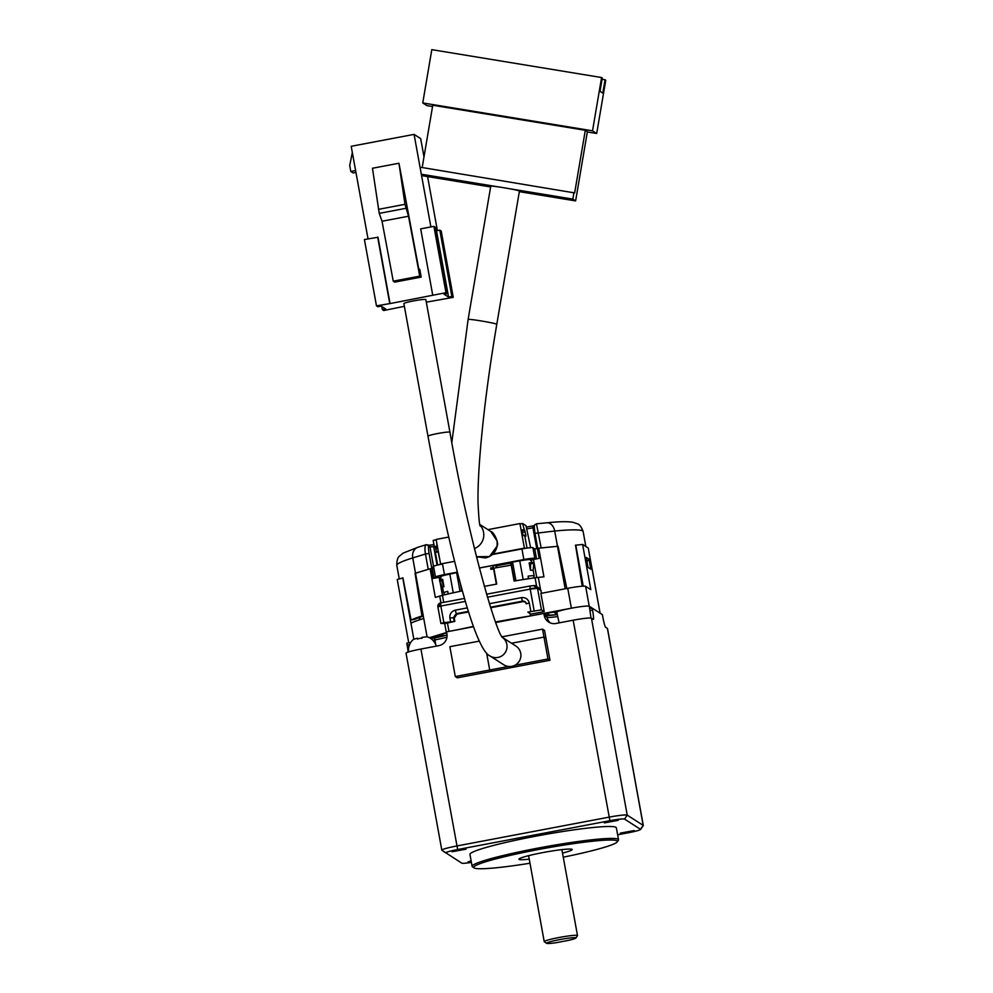 <?xml version="1.0" encoding="UTF-8"?>
<svg xmlns="http://www.w3.org/2000/svg" width="993" height="993" viewBox="0 0 993 993"><rect width="100%" height="100%" fill="white"/><g stroke="black" fill="none" stroke-linecap="round" stroke-linejoin="round"><path stroke-width="1.49" d="M425.786 299.538A11.159 0.931 169.7 0 0 414.205 300.78A11.159 0.931 169.7 0 0 403.878 303.597L427.983 436.225A11.159 0.931 169.7 0 1 437.826 433.494A11.159 0.931 169.7 0 1 449.891 432.166A11.159 0.931 169.7 0 1 449.941 432.24L425.848 299.613A11.159 0.931 169.7 0 0 425.786 299.538M502.731 637.655A11.159 11.072 -57.4 0 1 497.927 657.453A11.159 11.072 -57.4 0 1 489.921 655.914L503.799 664.801A11.159 11.072 -57.4 0 0 514.97 665.236A11.159 11.072 -57.4 0 0 515.839 646.009L502.669 637.568M404.374 306.328L383.757 310.524L382.367 309.63L385.681 309.009L381.163 306.117L377.861 306.738L376.471 305.856L364.419 239.536L378.01 237.253L390.05 303.573L445.969 292.687L433.916 226.367L420.684 228.874L432.737 295.194M426.307 302.17L453.255 297.354L451.865 296.46L448.563 297.093L444.045 294.201L447.359 293.58L445.969 292.687M376.471 305.856L390.05 303.573M486.644 653.158L489.71 670.014L508.466 666.464L455.291 676.531L449.866 646.691L479.259 641.13M502.148 636.786L542.538 629.14L544.549 630.431L549.973 660.271L547.962 658.98L514.97 665.236L547.962 658.98L543.978 637.096L511.532 643.241M382.367 309.63L381.809 306.527M368.031 238.854L351.199 146.294L414.081 134.378L430.9 226.938M389.703 303.349L377.663 237.029M421.193 277.084L419.729 276.153L393.253 281.168L394.717 282.111L421.193 277.084L419.791 269.413L418.723 268.718L398.95 163.237L404.983 204.322L408.508 216.226L382.032 221.24L379.239 213.383L372.474 168.251L398.95 163.237M447.359 293.58L435.306 227.26L433.916 226.367M448.563 297.093L436.51 230.773L439.812 230.153L451.865 296.46M437.404 230.612L427.573 176.58M423.999 156.857L420.672 138.61L414.081 134.378M453.255 297.354L441.202 231.034L439.812 230.153M489.71 670.014L491.721 671.305M543.978 637.096L545.989 638.387M355.953 172.434L353.16 172.968L350.802 171.454L355.606 170.535M352.341 152.525L349.71 165.483L350.802 171.454M393.253 281.168L382.032 221.24M419.729 276.153L408.508 216.226M378.507 209.337L404.983 204.322M405.715 208.356L379.239 213.383M509.248 563.354L503.24 564.483M479.309 567.984L523.87 559.543A10.141 0.844 -10.3 0 1 534.83 558.339L535.872 558.997M436.585 577.814L435.555 577.144A10.141 0.844 -10.3 0 1 435.493 577.082A10.141 0.844 -10.3 0 1 444.442 574.599L457.339 572.154M537.412 548.62L534.718 548.881L536.53 558.873M534.718 548.881L532.906 547.726A10.141 0.844 169.7 0 0 521.933 548.943L492.441 554.528L526.998 547.975L524.714 535.376L525.905 536.133L525.793 534.892L522.541 523.448L526.017 525.669L530.622 547.677M477.794 557.296L476.64 557.52L477.794 557.296M437.776 564.992L442.506 563.987A10.141 0.844 169.7 0 0 433.569 566.469L435.493 577.082M433.829 568.182L432.005 567.015L431.856 568.679L429.088 553.424C428.281 548.049 428.231 545.678 428.939 546.299L430.019 546.994L433.867 568.17L432.303 568.654M437.64 564.905L435.356 552.307L438.397 551.947M436.473 552.096L435.493 547.366L434.313 546.609L437.094 546.076L436.672 542.451M436.188 539.807L433.184 540.366L434.313 546.609M522.157 535.86L524.714 535.376M440.048 561.02L438.136 551.785M519.997 523.932L522.541 523.448M521.164 530.374L524.85 530.436M523.671 529.679L521.114 530.163M525.235 531.851L522.455 532.372L522.07 530.957M522.455 532.372L523.013 535.426L525.793 534.892M591.034 618.056L589.321 606.338A16.521 1.378 169.7 0 0 589.234 606.226L600.082 613.165L588.241 548.049L582.593 544.425L590.81 589.656L585.622 586.329L589.234 606.226A16.521 1.378 -10.3 0 0 571.372 608.2A16.521 1.378 169.7 0 0 558.14 611.427L558.103 611.191M559.121 622.859L556.812 612.247A16.521 1.378 -10.3 0 1 556.8 612.234A16.521 1.378 -10.3 0 1 558.14 611.427L544.201 613.637M442.319 634.266L443.077 634.75M437.64 637.307A69.324 5.784 -10.3 0 1 443.176 635.297M556.601 612.234L556.887 613.761L554.677 612.83L556.8 612.197M556.365 614.704A62.559 5.213 169.7 0 0 549.837 615.226L547.056 613.451L544.561 613.86M419.555 619.806L419.145 617.547M495.656 622.301L504.196 620.923M469.888 627.427A98.071 8.18 -10.3 0 1 473.487 626.657M495.644 622.263A98.071 8.18 -10.3 0 1 519.86 617.956M430.068 638.04A91.306 7.609 -10.3 0 1 430.118 638.027L446.738 632.901M460.417 583.797L461.72 590.972A101.447 8.453 -10.3 0 0 442.431 595.316L435.306 597.401L430.106 568.753L415.521 573.246L423.738 618.465A94.695 7.894 169.7 0 0 410.953 623.194L402.773 577.963L397.225 579.502L408.731 642.806M544.214 611.626L530.97 614.133L527.854 612.135L541.433 609.851L544.214 611.626L540.9 593.392L567.748 588.303A16.521 1.378 -10.3 0 1 585.622 586.329M484.286 586.391L496.723 584.07L493.831 568.157L511.221 565.129L514.113 581.042A101.447 8.453 -10.3 0 1 535.066 577.765L543.953 576.821L538.74 548.173L537.374 548.421L539.187 558.376L533.464 559.456L536.754 577.541M429.485 637.705L446.651 632.417M459.225 629.438A101.447 8.453 -10.3 0 1 473.388 626.384M495.532 621.99A101.447 8.453 -10.3 0 1 530.51 615.933L571.372 608.2L567.748 588.303M410.941 623.194L413.845 639.182M586.23 557.421L588.998 559.196L590.81 569.138L588.03 567.363L586.23 557.421M530.088 613.562L530.51 615.933M541.582 593.255L540.44 589.147L536.034 586.081A3.376 3.351 122.6 0 1 537.523 588.303L530.212 589.11L529.927 586.007L533.613 585.609A3.376 3.351 122.6 0 1 536.034 586.081M565.203 588.787L557.495 546.349L538.74 548.173M537.35 587.682L529.939 588.75M439.725 580.185L439.204 577.318L433.283 578.435L431.471 568.492L432.377 569.076L434.053 578.286M439.204 577.318L440.768 577.305M530.597 560.561L533.464 559.456M510.948 619.644L510.104 619.769L510.923 619.483M506.207 620.352L507.088 620.153M509.769 619.781L508.95 619.831M508.428 620.054L509.918 619.843M504.419 620.811L503.662 620.774M503.687 620.923L502.967 620.898M502.992 621.035L502.135 621.059M502.16 621.196L501.453 621.184M501.49 621.333L500.807 621.308M500.844 621.494L502.458 620.997M588.998 559.196L586.987 561.641M575.518 545.231L582.593 544.425M430.106 568.753L431.471 568.492M443.71 602.341L440.06 582.035M525.247 601.919L523.125 601.597L490.654 607.753L522.43 601.162A3.376 3.351 122.6 0 1 526.34 603.794L524.863 601.621M443.859 622.611L454.844 621.419L454.248 618.105L454.831 621.395L445.249 623.505L440.904 623.467L437.888 606.884L440.855 606.04L443.859 622.611L440.904 623.467M437.888 606.884L440.569 602.937L464.501 598.419L440.569 602.937L440.855 606.04L465.369 601.386M529.927 586.007L486.533 594.224L529.952 586.019M457.425 572.502L456.619 572.651A118.366 9.868 169.7 0 0 449.841 574.115A11.171 0.931 -10.3 0 0 440.656 576.71L441.177 579.552M531.739 562.572L531.218 559.729A11.171 0.931 -10.3 0 0 519.749 560.859A118.366 9.868 169.7 0 0 512.549 562.05L511.035 562.423L514.399 581.004M479.334 568.058A118.366 9.868 -10.3 0 1 492.987 565.489L496.326 565.799L510.39 563.13M510.7 564.893L511.035 562.423M510.936 565.178L508.279 565.625M496.649 567.586L496.326 565.799M496.053 565.625L496.413 567.611M496.363 584.132L492.987 565.489M490.914 569.361L490.666 568.008A118.366 9.868 -10.3 0 1 492.665 567.636L492.913 568.989A118.366 9.868 169.7 0 0 490.914 569.361M443.97 586.652L441.165 579.552L442.642 579.366L443.97 586.652A11.171 0.931 169.7 0 0 442.593 587.384L443.598 592.883A11.171 0.931 -10.3 0 1 447.744 591.381L448.203 593.913A11.171 0.931 -10.3 0 1 453.242 592.809L449.841 574.115M441.351 580.57A12.884 1.08 169.7 0 0 439.762 581.401L442.593 587.384A11.171 0.931 169.7 0 0 442.605 587.397M519.749 560.859L523.15 579.564A11.171 0.931 -10.3 0 1 528.537 578.683L528.077 576.163A11.171 0.931 -10.3 0 1 534.16 575.89L533.663 577.976M534.16 575.89L533.167 570.392A11.171 0.931 169.7 0 0 533.167 570.392A11.171 0.931 169.7 0 0 530.473 570.267L529.145 562.969L530.423 562.646A12.884 1.08 -10.3 0 1 533.526 562.783L533.713 563.801A12.884 1.08 169.7 0 0 530.597 563.664L530.473 570.267M496.078 567.748L498.176 567.375M502.321 566.643L505.189 566.147M523.15 579.564A118.366 9.868 169.7 0 0 518.594 580.309M457.488 591.89A118.366 9.868 169.7 0 0 453.242 592.809M490.666 568.008L492.665 567.636M439.762 581.401A12.884 1.08 169.7 0 0 439.762 581.426L439.576 580.396A12.884 1.08 169.7 0 1 441.165 579.552M530.423 562.646L530.597 563.664M533.167 570.404L533.713 563.825A12.884 1.08 169.7 0 0 533.713 563.801M539.745 548.074L557.483 546.274A94.695 7.894 -10.3 0 1 558.066 546.224L566.829 588.564M582.246 586.218L575.506 545.107A94.695 7.894 -10.3 0 1 576.213 545.107M584.964 545.939A94.695 7.894 -10.3 0 1 585.721 546.423M402.5 578.013A94.695 7.894 -10.3 0 1 402.897 577.814L411.052 620.042A94.695 7.894 -10.3 0 1 421.963 616.008L415.062 573.321A94.695 7.894 -10.3 0 1 415.508 573.172L412.74 557.929A94.695 7.894 169.7 0 0 396.803 565.402C396.778 560.548 397.672 557.458 399.459 556.117L403.108 553.126L418.028 547.217A10.141 8.292 72.9 0 0 412.74 557.929L425.451 554.007C424.507 548.285 424.88 545.182 426.593 544.685M418.028 547.217L426.258 544.685M536.468 523.87L541.135 547.863M415.508 573.172L429.311 569.001M421.963 616.008L423.266 615.846M411.052 620.042L414.64 619.359A91.306 7.609 -10.3 0 1 423.316 616.119M496.798 324.301L519.426 191.09A14.547 0.695 -170.4 0 0 519.351 191.004A14.547 0.695 -170.4 0 0 508.937 188.62A14.547 0.695 -170.4 0 0 498.474 186.907A14.547 0.695 -170.4 0 0 490.753 186.225L468.125 319.423A14.547 0.695 -170.4 0 1 480.972 320.9A14.547 0.695 -170.4 0 1 496.723 324.202A14.547 0.695 -170.4 0 1 496.798 324.301C484.745 394.668 477.285 466.685 478.043 503.228C478.825 518.979 479.594 526.575 480.364 526.042M498.474 186.907L421.33 174.234M423.08 175.835L490.629 186.945M519.327 191.661L575.617 200.909L572.837 199.121L508.937 188.62M422.186 167.519L432.762 105.233L585.299 130.306L574.662 192.915L421.429 167.407M572.837 199.121L573.966 192.468M585.299 130.306L587.384 131.635L575.617 200.909M448.737 537.052L436.126 539.447L440.582 563.987L454.583 561.33M492.938 554.069L524.378 548.111L519.922 523.572L487.911 529.641M587.322 131.957L596.694 133.496L592.536 130.828L422.757 102.937L426.916 105.606L432.538 106.524M519.922 523.572L520.555 526.824M422.757 102.937L431.806 49.65L601.584 77.541L592.536 130.828M596.694 133.496L605.755 80.21L605.06 79.775L602.788 93.094L600.02 91.306L602.279 77.988L601.584 77.541M605.06 79.775L602.056 79.279M529.989 863.227A73.048 6.082 -10.3 0 1 474.071 867.932A73.048 6.082 -10.3 0 1 474.033 867.894L472.469 866.827A74.401 6.206 -10.3 0 1 472.469 866.827A74.401 6.206 -10.3 0 1 472.122 866.355L469.95 854.427A74.401 6.206 -10.3 0 1 538.777 835.622A74.401 6.206 -10.3 0 1 615.958 827.33A74.401 6.206 -10.3 0 1 616.355 827.814L618.527 839.755A74.401 6.206 -10.3 0 1 618.354 840.314L617.274 841.865A73.048 6.082 -10.3 0 1 563.254 857.182M472.122 866.355A74.401 6.206 -10.3 0 1 540.949 847.55A74.401 6.206 -10.3 0 1 618.13 839.259A74.401 6.206 -10.3 0 1 618.527 839.755M620.302 833.127L634.242 830.545L620.302 833.127M471.303 861.837L468.026 861.924L471.116 860.857M604.34 822.899L618.279 820.317L604.34 822.899M452.1 851.746L466.04 849.164L452.1 851.746M474.033 867.894A73.048 6.082 -10.3 0 1 538.268 849.549A73.048 6.082 -10.3 0 1 617.05 840.835A73.048 6.082 -10.3 0 1 617.274 841.865M529.244 859.144A27.059 2.259 -10.3 0 1 519.091 859.404A27.059 2.259 -10.3 0 1 518.942 859.218A27.059 2.259 -10.3 0 1 543.965 852.379A27.059 2.259 -10.3 0 1 572.042 849.363A27.059 2.259 -10.3 0 1 572.179 849.549A27.059 2.259 -10.3 0 1 562.51 853.086M544.325 941.736A16.906 1.415 -10.3 0 1 544.313 941.736A16.906 1.415 -10.3 0 1 544.226 941.625A16.906 1.415 -10.3 0 1 559.878 937.355A16.906 1.415 -10.3 0 1 577.417 935.468A16.906 1.415 -10.3 0 1 577.504 935.58A16.906 1.415 -10.3 0 1 577.467 935.704L575.841 938.037A14.883 1.241 -10.3 0 1 568.679 940.334L556.552 942.63A14.883 1.241 -10.3 0 1 546.671 943.35A14.883 1.241 -10.3 0 1 546.659 943.35A14.883 1.241 -10.3 0 1 559.742 939.601A14.883 1.241 -10.3 0 1 575.791 937.826A14.883 1.241 -10.3 0 1 575.841 938.037M436.275 646.133A14.2 14.2 0 0 0 428.877 637.394A11.407 1.018 79.3 0 0 428.703 637.494A14.001 13.902 -57.4 0 0 427.015 636.786L422.099 637.332A14.001 1.241 79.3 0 0 422.112 638.214A11.407 11.333 -57.4 0 0 417.482 639.095A14.001 1.241 -100.7 0 1 417.457 638.201L413.473 639.355A14.001 13.902 -57.4 0 0 412.145 640.622A11.407 1.018 -100.7 0 1 412.194 640.547A11.407 1.018 -100.7 0 1 412.256 640.51M542.538 629.14L547.962 658.98L549.973 660.271L457.301 677.822L455.291 676.531M573.16 620.203L609.901 820.702L457.661 849.536A13.53 1.13 169.7 0 0 445.807 852.937L441.897 850.244A16.906 1.415 -10.3 0 1 441.811 850.132A16.906 1.415 -10.3 0 1 456.718 845.999L608.957 817.165A16.906 1.415 -10.3 0 1 627.228 815.141L643.191 825.357L607.406 628.408L605.606 627.253A10.141 0.906 -100.7 0 1 602.751 616.641L602.391 614.642L592.188 608.113L592.548 610.099A10.141 0.906 -100.7 0 1 593.392 619.409A10.141 0.906 -100.7 0 1 593.317 619.384L591.443 618.18A16.906 1.415 -10.3 0 0 573.16 620.203L555.956 623.467A10.141 10.067 122.6 0 1 544.214 615.399L543.854 613.413L495.743 622.524M473.512 626.732L446.552 631.846L446.912 633.832A10.141 10.067 122.6 0 1 438.794 645.661L420.92 649.05A16.906 1.415 169.7 0 0 406.025 653.183L441.811 850.132M408.123 652.078A10.141 0.906 79.3 0 0 407.142 645.165L406.782 643.179L410.742 642.434M417.718 638.995L417.457 638.201M447.061 634.986A16.906 1.415 -10.3 0 1 434.586 637.916L430.925 638.611M557.309 614.568A16.906 1.415 -10.3 0 1 546.771 615.275L543.854 613.413M592.188 608.113L589.656 608.597M607.406 628.408A16.906 1.415 -10.3 0 1 607.493 628.519L643.29 825.468A16.906 1.415 -10.3 0 1 643.253 825.593L640.535 829.49A13.53 1.13 -10.3 0 1 628.643 832.705L617.621 834.79M609.901 820.702A13.53 1.13 -10.3 0 1 624.523 819.076L640.485 829.304L643.191 825.357A16.906 1.415 -10.3 0 1 643.29 825.468M441.897 850.244L461.77 863.165A13.53 1.13 169.7 0 0 471.402 862.408M532.906 547.726L534.83 558.339M521.933 548.943L523.87 559.543M442.506 563.987L444.442 574.599M437.491 546.982L435.493 547.366M437.752 548.421L435.877 548.781M438.31 551.475L436.436 551.823M434.76 636.6L434.984 637.841M555.857 612.408L556.105 613.748M432.34 638.338L432.166 637.394M419.642 617.373L420.051 619.644M427.077 636.798L423.738 618.465M538.293 577.367L540.44 589.147M447.483 623.083L448.985 631.387M536.654 586.478L535.066 577.765M446.341 632.516L444.715 623.604M440.954 602.863L439.713 596.048M575.791 545.182L583.239 586.155M541.098 590.587L537.523 588.303L541.433 609.851M490.492 607.207L522.43 601.162L521.486 597.625C525.558 597.289 528.164 599.077 529.306 602.999L530.808 611.291M529.306 602.999L526.327 603.818M487.414 597.215L530.212 589.11L534.122 610.658M536.89 587.707L533.613 585.609M523.174 601.597L525.744 602.192M450.487 621.357L449.879 618.043C449.581 613.959 451.381 611.328 455.291 610.161L467.318 607.877M489.388 603.707L521.486 597.625M440.88 623.443L437.876 606.86A3.376 3.351 122.6 0 1 440.544 602.95M454.136 620.96L453.54 617.646L449.879 618.043M455.291 610.161L456.246 613.699L468.398 611.39M456.246 613.699L453.54 617.646L454.235 618.08L456.966 614.146L456.246 613.699M454.235 618.13L454.248 618.105A3.376 3.351 -57.4 0 1 456.941 614.146L456.991 614.133M468.572 611.936L456.941 614.146L468.572 611.949M460.02 591.344L456.619 572.651M512.549 562.05L515.95 580.744M585.858 546.51L583.139 531.54A94.695 7.894 169.7 0 0 554.715 531.032L557.483 546.274M546.795 522.802L536.493 523.795C534.482 525.496 533.626 522.653 534.979 533.353L554.715 531.032A10.141 7.137 -95.6 0 0 546.795 522.802C558.55 521.548 567.264 521.375 572.911 522.268L577.38 523.783C579.527 524.403 581.451 526.998 583.139 531.54M427.673 545.38L433.966 544.648L434.289 546.473M526.613 528.984L532.956 527.779L532.794 525.918L526.278 527.146L534.495 525.582M532.794 525.918L534.495 525.57M536.754 548.682L532.956 527.779L534.308 527.494M437.057 565.178L433.68 546.584L430.019 546.994A2.023 2.011 -57.4 0 0 429.125 545.666L428.045 544.971L428.939 546.299M429.088 553.424L425.451 554.007L428.219 569.262M534.991 533.365L537.722 548.359L534.979 533.353M497.121 546.063L489.45 556.577L476.441 556.713L485.465 557.942C491.82 556.39 495.706 552.418 497.133 546.026L497.108 540.986L490.716 531.429L479.904 524.503M474.418 548.558A14.547 14.436 -57.4 0 0 480.091 525.235M420.92 649.05L457.661 849.536M591.443 618.18L627.228 815.141L624.523 819.076M417.581 638.288L417.705 639.008M434.586 637.916L434.946 639.902L432.874 640.299M409.538 644.718L407.142 645.165M446.974 637.109A16.906 1.415 -10.3 0 1 434.946 639.902A10.141 0.906 79.3 0 1 435.666 644.469M546.771 615.275L547.131 617.274A16.906 1.415 169.7 0 0 557.743 616.541M589.941 610.596L592.548 610.099M544.214 615.399L547.131 617.274A10.141 10.067 -57.4 0 0 550.209 622.872M489.921 655.914C484.758 653.953 476.441 639.84 464.898 599.797C452.175 555.447 439.874 500.931 427.983 436.225M502.88 637.841C496.512 635.408 467.12 532.447 449.941 432.24M556.8 612.234L556.639 611.328M588.278 548.086L600.107 613.19M444.914 594.733L443.598 592.883M428.43 545.405L433.507 544.723M428.045 544.971L426.183 544.698M399.223 578.733L396.803 565.402M451.827 442.481L468.125 319.423M497.145 546.038C499.169 543.245 493.893 531.677 490.716 531.429M561.889 849.623L577.504 935.58M546.659 943.35L544.313 941.736M412.194 640.547A14.2 14.2 0 0 0 408.57 651.942M528.611 855.668L544.226 941.625"/></g></svg>
